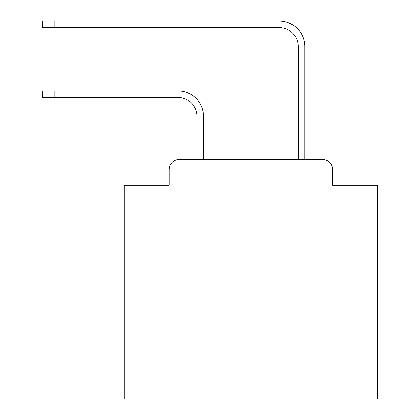 <?xml version="1.0" encoding="UTF-8"?>
<svg xmlns="http://www.w3.org/2000/svg" width="420" height="420" viewBox="0 0 420 420"><rect width="100%" height="100%" fill="white"/><g stroke="black" fill="none" stroke-linecap="round" stroke-linejoin="round"><path stroke-width="0.63" d="M169.113 169.617L169.113 185.315L169.113 169.617A10.127 10.127 0 0 1 179.24 159.49L196.959 159.49L196.959 116.45A18.989 18.989 0 0 0 177.975 97.461A18.989 18.989 0 0 1 196.959 116.45A18.989 18.989 0 0 0 177.975 97.461A18.989 18.989 0 0 1 196.959 116.45A18.989 18.989 0 0 0 177.975 97.461A18.989 18.989 0 0 1 196.959 116.45A18.989 18.989 0 0 0 177.975 97.461A18.989 18.989 0 0 1 196.959 116.45A18.989 18.989 0 0 0 177.975 97.461A18.989 18.989 0 0 1 196.959 116.45A18.989 18.989 0 0 0 177.975 97.461A18.989 18.989 0 0 1 196.959 116.45A18.989 18.989 0 0 0 177.975 97.461A18.989 18.989 0 0 1 196.959 116.45A18.989 18.989 0 0 0 177.975 97.461A18.989 18.989 0 0 1 196.959 116.45A18.989 18.989 0 0 0 177.975 97.461A18.989 18.989 0 0 1 196.959 116.45A18.989 18.989 0 0 0 177.975 97.461A18.989 18.989 0 0 1 196.959 116.45A18.989 18.989 0 0 0 177.975 97.461A18.989 18.989 0 0 1 196.959 116.45A18.989 18.989 0 0 0 177.975 97.461A18.989 18.989 0 0 1 196.959 116.45A18.989 18.989 0 0 0 177.975 97.461A18.989 18.989 0 0 1 196.959 116.45A18.989 18.989 0 0 0 177.975 97.461A18.989 18.989 0 0 1 196.959 116.45A18.989 18.989 0 0 0 177.975 97.461A18.989 18.989 0 0 1 196.959 116.45A18.989 18.989 0 0 0 177.975 97.461A18.989 18.989 0 0 1 196.959 116.45A18.989 18.989 0 0 0 177.975 97.461A18.989 18.989 0 0 1 196.959 116.45A18.989 18.989 0 0 0 177.975 97.461A18.989 18.989 0 0 1 196.959 116.45A18.989 18.989 0 0 0 177.975 97.461L42.52 97.461L42.52 90.877L54.164 90.877L54.164 97.461M377.48 286.083L124.299 286.083L124.299 399L377.48 399L377.48 185.315L332.666 185.315L332.666 169.617A10.127 10.127 0 0 0 322.539 159.49L179.24 159.49M124.299 286.083L124.299 185.315L169.113 185.315M54.164 90.877L177.975 90.877A25.573 25.573 0 0 1 203.542 116.45L203.542 159.49L203.542 116.45L203.542 159.49L203.542 116.45L203.542 159.49L203.542 116.45L203.542 159.49L203.542 116.45L203.542 159.49L203.542 116.45L203.542 159.49L203.542 116.45L203.542 159.49L203.542 116.45L203.542 159.49L203.542 116.45L203.542 159.49L203.542 116.45L203.542 159.49L203.542 116.45L203.542 159.49L203.542 116.45L203.542 159.49L203.542 116.45L203.542 159.49L203.542 116.45L203.542 159.49L203.542 116.45L203.542 159.49L203.542 116.45L203.542 159.49L203.542 116.45L203.542 159.49L203.542 116.45L203.542 159.49L203.542 116.45L203.542 159.49L211.391 159.49M290.383 159.49L298.231 159.49L298.231 46.573A18.989 18.989 0 0 0 279.248 27.584A18.989 18.989 0 0 1 298.231 46.573A18.989 18.989 0 0 0 279.248 27.584A18.989 18.989 0 0 1 298.231 46.573A18.989 18.989 0 0 0 279.248 27.584A18.989 18.989 0 0 1 298.231 46.573A18.989 18.989 0 0 0 279.248 27.584A18.989 18.989 0 0 1 298.231 46.573A18.989 18.989 0 0 0 279.248 27.584A18.989 18.989 0 0 1 298.231 46.573A18.989 18.989 0 0 0 279.248 27.584A18.989 18.989 0 0 1 298.231 46.573A18.989 18.989 0 0 0 279.248 27.584A18.989 18.989 0 0 1 298.231 46.573A18.989 18.989 0 0 0 279.248 27.584A18.989 18.989 0 0 1 298.231 46.573A18.989 18.989 0 0 0 279.248 27.584A18.989 18.989 0 0 1 298.231 46.573A18.989 18.989 0 0 0 279.248 27.584A18.989 18.989 0 0 1 298.231 46.573A18.989 18.989 0 0 0 279.248 27.584A18.989 18.989 0 0 1 298.231 46.573A18.989 18.989 0 0 0 279.248 27.584A18.989 18.989 0 0 1 298.231 46.573A18.989 18.989 0 0 0 279.248 27.584A18.989 18.989 0 0 1 298.231 46.573A18.989 18.989 0 0 0 279.248 27.584A18.989 18.989 0 0 1 298.231 46.573A18.989 18.989 0 0 0 279.248 27.584A18.989 18.989 0 0 1 298.231 46.573A18.989 18.989 0 0 0 279.248 27.584A18.989 18.989 0 0 1 298.231 46.573A18.989 18.989 0 0 0 279.248 27.584A18.989 18.989 0 0 1 298.231 46.573A18.989 18.989 0 0 0 279.248 27.584A18.989 18.989 0 0 1 298.231 46.573A18.989 18.989 0 0 0 279.248 27.584L42.52 27.584L42.52 21L54.164 21L54.164 27.584M54.164 21L279.248 21A25.573 25.573 0 0 1 304.815 46.573L304.815 159.49L304.815 46.573L304.815 159.49L304.815 46.573L304.815 159.49L304.815 46.573L304.815 159.49L304.815 46.573L304.815 159.49L304.815 46.573L304.815 159.49L304.815 46.573L304.815 159.49L304.815 46.573L304.815 159.49L304.815 46.573L304.815 159.49L304.815 46.573L304.815 159.49L304.815 46.573L304.815 159.49L304.815 46.573L304.815 159.49L304.815 46.573L304.815 159.49L304.815 46.573L304.815 159.49L304.815 46.573L304.815 159.49L304.815 46.573L304.815 159.49L304.815 46.573L304.815 159.49L304.815 46.573L304.815 159.49L304.815 46.573L304.815 159.49L322.539 159.49M332.666 185.315L332.666 169.617"/></g></svg>
